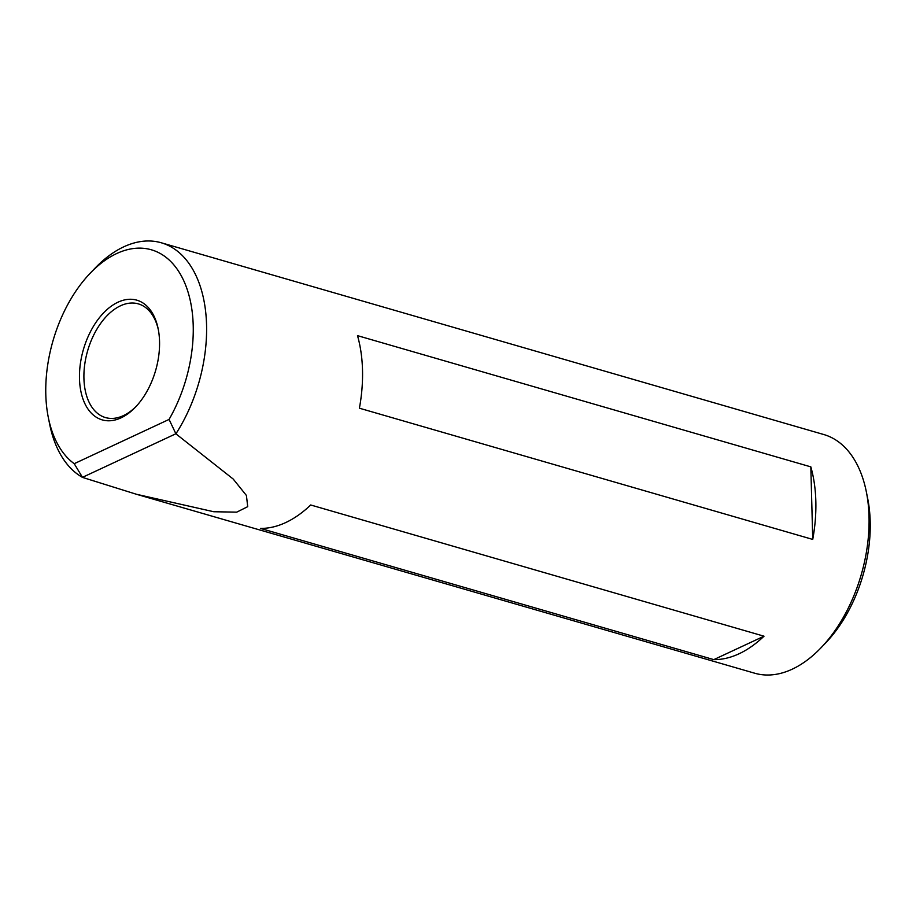 <?xml version="1.0" encoding="UTF-8"?>
<svg xmlns="http://www.w3.org/2000/svg" width="916" height="916" viewBox="0 0 916 916"><rect width="100%" height="100%" fill="white"/><g stroke="black" fill="none" stroke-linecap="round" stroke-linejoin="round"><path stroke-width="1.37" d="M79.486 378.709A62.322 37.602 106.1 0 1 113.458 304.696A62.322 37.602 106.1 0 1 158.159 328.764A62.322 37.602 106.1 0 1 159.544 341.347A62.322 37.602 106.1 0 1 135.488 407.105A62.322 37.602 106.1 0 1 79.486 378.709M158.388 329.932A59.174 35.69 -73.9 0 0 138.385 303.894A59.174 35.69 -73.9 0 0 83.928 378.457A59.174 35.69 -73.9 0 0 105.477 417.57A59.174 35.69 -73.9 0 0 136.301 406.235M866.284 491.549L867.658 498.396A114.775 69.238 106.1 0 1 870.2 521.582A114.775 69.238 106.1 0 1 825.911 642.654L821.08 647.715A124.244 74.94 -73.9 0 0 869.032 516.647A124.244 74.94 -73.9 0 0 866.284 491.549A124.244 74.94 -73.9 0 0 823.782 434.528L161.308 242.786A124.244 74.94 106.1 0 1 206.558 324.894A124.244 74.94 106.1 0 1 175.906 433.829L233.202 479.045L246.415 495.464L247.721 506.663L236.729 512.147L213.749 511.735L136.495 494.285L82.52 477.408A124.244 74.94 106.1 0 1 49.716 424.452L48.342 417.604A114.775 69.238 -73.9 0 0 74.219 463.691L169.071 419.425A114.775 69.238 -73.9 0 0 193.219 325.638A114.775 69.238 -73.9 0 0 90.089 273.346A114.775 69.238 -73.9 0 0 45.8 394.418A114.775 69.238 -73.9 0 0 48.342 417.604M136.495 494.285L754.692 673.214A124.244 74.94 -73.9 0 0 821.08 647.715M82.52 477.408L74.219 463.691M90.089 273.346L94.921 268.285A124.244 74.94 106.1 0 1 161.308 242.786M713.804 659.623L260.465 528.406A124.244 74.94 -73.9 0 0 310.684 504.979L764.013 636.196A124.244 74.94 106.1 0 1 713.804 659.623L764.013 636.196M815.835 501.247A124.244 74.94 106.1 0 1 812.732 539.421L359.404 408.204A124.244 74.94 -73.9 0 0 362.507 370.03A124.244 74.94 -73.9 0 0 357.503 335.645L810.832 466.862A124.244 74.94 106.1 0 1 815.835 501.247M169.071 419.425L175.906 433.829M175.7 433.84L82.543 477.305M812.732 539.421L810.832 466.862"/></g></svg>
